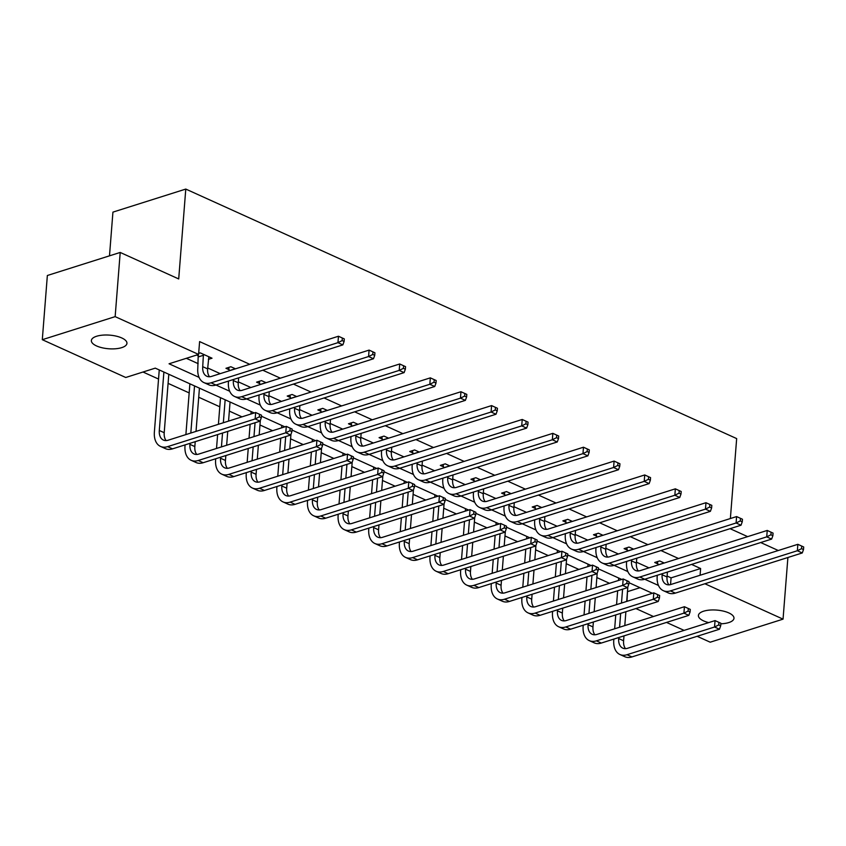 <?xml version="1.0" encoding="UTF-8"?>
<svg xmlns="http://www.w3.org/2000/svg" width="846" height="846" viewBox="0 0 846 846"><rect width="100%" height="100%" fill="white"/><g stroke="black" fill="none" stroke-linecap="round" stroke-linejoin="round"><path stroke-width="1.27" d="M121.761 337.956A17.84 6.831 4.5 0 1 126.942 343.349A17.84 6.831 4.5 0 1 115.712 348.753A17.84 6.831 4.5 0 1 96.56 345.94A17.84 6.831 4.5 0 1 91.368 340.547A17.84 6.831 4.5 0 1 102.609 335.143A17.84 6.831 4.5 0 1 121.761 337.956M708.705 622.603A17.84 6.831 4.5 0 1 703.586 620.879A17.84 6.831 4.5 0 1 698.405 615.497A17.84 6.831 4.5 0 1 709.635 610.082A17.84 6.831 4.5 0 1 728.787 612.906A17.84 6.831 4.5 0 1 733.979 618.289A17.84 6.831 4.5 0 1 720.855 623.809M109.494 255.841L112.93 212.124L185.782 189.07L736.665 438.588L730.373 518.545M787.901 557.503L783.047 619.145L710.196 642.199L697.146 636.298M684.107 630.386L666.521 622.423M653.472 616.512L635.896 608.549M627.489 591.439L626.992 601.326M143.016 372.018L158.54 379.05M168.09 383.365L189.176 392.914M198.715 397.239L219.801 406.789M229.34 411.114L241.988 416.845M259.965 424.988L272.613 430.709M290.59 438.852L303.238 444.584M321.216 452.726L333.874 458.458M351.851 466.601L364.499 472.332M382.477 480.475L395.124 486.196M413.102 494.339L425.75 500.071M443.727 508.213L456.375 513.945M474.352 522.088L487 527.819M504.977 535.952L517.625 541.683M535.603 549.826L548.25 555.558M566.228 563.7L578.875 569.432M596.853 577.575L609.511 583.296M254.244 412.964L155.273 368.137L125.737 377.485L42.3 339.69L115.151 316.637L198.588 354.432L169.052 363.78L199.074 377.379M115.151 316.637L120.206 252.446L47.355 275.5L42.3 339.69M627.764 591.566L640.02 587.695M667.092 576.052L671.079 577.86L700.615 568.523L691.573 564.419M678.524 558.508L660.948 550.545M647.899 544.644L630.312 536.671M617.273 530.77L599.687 522.807M586.648 516.895L569.062 508.932M556.023 503.021L538.437 495.058M525.398 489.157L507.812 481.184M494.762 475.283L477.186 467.32M464.137 461.408L446.561 453.445M433.512 447.534L415.936 439.571M402.886 433.67L385.3 425.707M372.261 419.796L354.675 411.833M341.636 405.921L324.05 397.958M311.011 392.047L293.425 384.084M280.386 378.183L262.799 370.22M249.76 364.309L199.603 341.594L198.588 354.432M186.342 358.313L198.154 363.664M207.704 367.978L220.224 373.657M238.329 381.853L250.85 387.521M268.954 395.727L281.475 401.395M299.579 409.601L312.1 415.27M330.204 423.465L342.725 429.144M360.83 437.34L373.35 443.008M391.455 451.214L403.976 456.882M422.08 465.089L434.601 470.757M452.716 478.952L465.226 484.631M483.341 492.827L495.862 498.495M513.966 506.701L526.487 512.369M544.591 520.576L557.112 526.244M575.217 534.439L587.737 540.118M605.842 548.314L618.363 553.982M636.467 562.188L648.988 567.856M664.247 563.024L659.647 560.94L654.719 562.495L657.902 563.944M633.622 549.16L629.022 547.066L624.094 548.631L627.277 550.069M602.997 535.285L598.386 533.202L593.469 534.757L596.652 536.195M572.372 521.411L567.761 519.328L562.844 520.882L566.027 522.331M541.747 507.537L537.136 505.453L532.219 507.008L535.402 508.457M511.121 493.673L506.511 491.579L501.593 493.144L504.776 494.582M480.486 479.798L475.886 477.715L470.958 479.27L474.151 480.708M449.861 465.924L445.26 463.841L440.332 465.395L443.526 466.844M419.235 452.05L414.635 449.966L409.707 451.531L412.901 452.97M388.61 438.186L384.01 436.092L379.082 437.657L382.265 439.095M357.985 424.311L353.385 422.228L348.457 423.783L351.64 425.231M327.36 410.437L322.749 408.354L317.832 409.908L321.015 411.357M296.735 396.573L292.124 394.479L287.206 396.044L290.39 397.483M266.109 382.699L261.499 380.615L256.581 382.17L259.764 383.608M235.484 368.824L230.873 366.741L225.956 368.296L229.139 369.744M208.38 359.36L212.029 358.207L200.248 352.867L198.673 353.364M196.674 355.034L198.514 355.87M120.206 252.446L178.707 278.947L185.782 189.07M700.615 568.523L700.086 575.248M704.908 583.761L783.047 619.145M730.077 528.676L747.653 536.639M760.702 542.54L778.278 550.503M215.984 385.025L229.71 391.243M374.725 355.352L374.926 352.782L372.97 351.894L372.769 354.463L374.725 355.352L373.488 358.757L246.588 398.91L260.335 405.118M405.35 369.226L405.562 366.656L403.595 365.768L403.394 368.338L405.35 369.226L404.113 372.621L277.213 412.785L290.961 418.992M435.986 383.09L436.187 380.531L434.22 379.643L434.019 382.202L435.986 383.09L434.738 386.495L307.838 426.648L321.586 432.856M338.485 440.512L352.211 446.73M369.11 454.387L382.836 460.605M527.862 424.713L528.063 422.143L526.096 421.255L525.895 423.825L527.862 424.713L526.624 428.108L399.714 468.272L413.461 474.479M558.487 438.577L558.688 436.018L556.721 435.13L556.52 437.689L558.487 438.577L557.25 441.982L430.339 482.135L444.087 488.343M460.996 495.999L474.712 502.217M491.621 509.874L505.348 516.092M522.246 523.748L535.973 529.966M680.988 494.064L681.199 491.505L679.232 490.606L679.031 493.176L680.988 494.064L679.75 497.469L552.85 537.622L566.598 543.83M711.623 507.938L711.824 505.369L709.857 504.48L709.657 507.05L711.623 507.938L710.376 511.344L583.476 551.497L597.223 557.704M614.122 565.361L627.848 571.579M644.747 579.235L658.474 585.453M652.382 593.3L628.938 582.672M621.757 579.425L598.312 568.798M591.132 565.551L567.687 554.934M560.507 551.677L537.062 541.059M529.882 537.813L506.426 527.185M499.256 523.938L475.801 513.321M468.631 510.064L445.176 499.447M438.006 496.19L414.551 485.572M407.37 482.326L383.925 471.698M376.745 468.451L353.3 457.834M346.12 454.577L322.675 443.96M315.495 440.703L292.05 430.085M284.869 426.839L261.414 416.211M671.079 577.86L670.55 584.586M662.83 562.389L663.01 563.425M662.196 573.715L662.111 574.751A13.938 8.841 -65.6 0 0 666.214 584.332A13.938 8.841 -65.6 0 0 670.952 584.47L797.852 544.316L803.7 546.992L801.733 546.093L801.532 548.663L803.499 549.551L803.7 546.992M667.409 572.065L667.029 576.972A13.938 8.841 -65.6 0 0 668.932 584.84M803.499 549.551L802.262 552.956L797.355 550.735L670.444 590.889A20.907 13.261 114.4 0 1 663.338 590.677A20.907 13.261 114.4 0 1 657.194 576.306L657.279 575.269M658.082 564.98L657.437 561.638M802.262 552.956L675.351 593.109A20.907 13.261 114.4 0 1 668.245 592.898L663.338 590.677M801.532 548.663L797.355 550.735L797.852 544.316L801.733 546.093M663.021 563.299L658.093 564.864M720.697 625.828L720.898 623.259L718.931 622.37L718.73 624.94L720.697 625.828L719.46 629.234L714.542 627.013L627.023 654.709A20.907 13.261 114.4 0 1 619.907 654.497A20.907 13.261 114.4 0 1 613.773 640.115L613.847 639.09M614.661 628.79L615.751 614.926M616.565 604.626L617.654 590.762M618.468 580.462L618.659 578.019M627.838 586.891L626.696 601.421M625.892 611.711L624.792 625.585M623.988 635.875L623.597 640.782A13.938 8.841 -65.6 0 0 625.511 648.649M622.582 589.197L621.482 603.071M620.678 613.361L619.579 627.235M618.775 637.524L618.69 638.561A13.938 8.841 -65.6 0 0 622.783 648.142A13.938 8.841 -65.6 0 0 627.531 648.29L715.05 620.594L720.898 623.259M719.46 629.234L631.93 656.93A20.907 13.261 114.4 0 1 624.824 656.718L619.907 654.497M718.73 624.94L714.542 627.013L715.05 620.594L718.931 622.37M632.205 548.515L632.385 549.551M631.571 559.841L631.486 560.877A13.938 8.841 -65.6 0 0 635.579 570.458A13.938 8.841 -65.6 0 0 640.327 570.595L767.227 530.442L773.075 533.117L771.108 532.229L770.907 534.788L772.874 535.687L773.075 533.117M636.784 558.191L636.393 563.098A13.938 8.841 -65.6 0 0 638.307 570.965M772.874 535.687L771.637 539.082L766.73 536.861L639.819 577.014A20.907 13.261 114.4 0 1 632.702 576.803A20.907 13.261 114.4 0 1 626.569 562.431L626.643 561.395M627.457 551.106L626.812 547.764M771.637 539.082L644.726 579.246A20.907 13.261 114.4 0 1 637.62 579.024L632.702 576.803M770.907 534.788L766.73 536.861L767.227 530.442L771.108 532.229M632.385 549.435L627.468 550.989M601.58 534.64L601.749 535.677M600.946 545.966L600.861 547.002A13.938 8.841 -65.6 0 0 604.953 556.583A13.938 8.841 -65.6 0 0 609.702 556.731L736.602 516.568L742.45 519.243L740.483 518.355L740.282 520.925L742.249 521.813L742.45 519.243M606.159 544.316L605.768 549.223A13.938 8.841 -65.6 0 0 607.682 557.091M742.249 521.813L741.011 525.218L736.094 522.987L609.194 563.15A20.907 13.261 114.4 0 1 602.077 562.939A20.907 13.261 114.4 0 1 595.944 548.557L596.018 547.531M596.832 537.231L596.187 533.9M741.011 525.218L614.101 565.371A20.907 13.261 114.4 0 1 606.994 565.16L602.077 562.939M740.282 520.925L736.094 522.987L736.602 516.568L740.483 518.355M601.76 535.56L596.842 537.115M690.072 611.965L690.273 609.395L688.306 608.507L688.105 611.066L690.072 611.965L688.824 615.359L683.917 613.139L596.398 640.834A20.907 13.261 114.4 0 1 589.281 640.623A20.907 13.261 114.4 0 1 583.148 626.252L583.222 625.215M584.036 614.926L585.125 601.051M585.94 590.762L587.029 576.887M587.843 566.598L588.033 564.145M597.213 573.017L596.07 587.547M595.267 597.847L594.167 611.711M593.363 622.011L592.972 626.918A13.938 8.841 -65.6 0 0 594.886 634.786M591.946 575.333L590.857 589.197M590.053 599.497L588.953 613.361M588.15 623.661L588.065 624.686A13.938 8.841 -65.6 0 0 592.158 634.278A13.938 8.841 -65.6 0 0 596.906 634.415L684.425 606.719L690.273 609.395M688.824 615.359L601.305 643.055A20.907 13.261 114.4 0 1 594.188 642.844L589.281 640.623M688.105 611.066L683.917 613.139L684.425 606.719L688.306 608.507M659.436 598.09L659.647 595.521L657.68 594.632L657.479 597.202L659.436 598.09L658.199 601.495L653.292 599.264L565.773 626.96A20.907 13.261 114.4 0 1 558.656 626.749A20.907 13.261 114.4 0 1 552.512 612.377L552.597 611.341M553.411 601.051L554.5 587.177M555.314 576.887L556.404 563.013M557.207 552.724L557.408 550.281M566.587 559.143L565.445 573.683M564.631 583.973L563.542 597.847M562.738 608.137L562.347 613.043A13.938 8.841 -65.6 0 0 564.261 620.911M561.321 561.458L560.232 575.333M559.418 585.622L558.328 599.497M557.525 609.786L557.44 610.823A13.938 8.841 -65.6 0 0 561.533 620.404A13.938 8.841 -65.6 0 0 566.27 620.541L653.799 592.845L659.647 595.521M658.199 601.495L570.68 629.181A20.907 13.261 114.4 0 1 563.563 628.969L558.656 626.749M657.479 597.202L653.292 599.264L653.799 592.845L657.68 594.632M570.955 520.766L571.124 521.802M570.32 532.102L570.236 533.128A13.938 8.841 -65.6 0 0 574.328 542.709A13.938 8.841 -65.6 0 0 579.066 542.857L705.976 502.704L711.824 505.369M575.534 530.453L575.143 535.359A13.938 8.841 -65.6 0 0 577.057 543.217M710.376 511.344L705.469 509.123L578.569 549.276A20.907 13.261 114.4 0 1 571.452 549.065A20.907 13.261 114.4 0 1 565.318 534.693L565.392 533.657M566.207 523.367L565.562 520.026M578.569 549.276L583.476 551.497A20.907 13.261 114.4 0 1 576.359 551.285L571.452 549.065M709.657 507.05L705.469 509.123L705.976 502.704L709.857 504.48M571.135 521.686L566.217 523.251M540.33 506.902L540.499 507.938M539.695 518.228L539.611 519.264A13.938 8.841 -65.6 0 0 543.703 528.845A13.938 8.841 -65.6 0 0 548.441 528.983L675.351 488.829L681.199 491.505M544.909 516.578L544.517 521.485A13.938 8.841 -65.6 0 0 546.431 529.353M679.75 497.469L674.844 495.248L547.944 535.402A20.907 13.261 114.4 0 1 540.827 535.19A20.907 13.261 114.4 0 1 534.683 520.819L534.767 519.782M535.581 509.493L534.936 506.151M547.944 535.402L552.85 537.622A20.907 13.261 114.4 0 1 545.733 537.411L540.827 535.19M679.031 493.176L674.844 495.248L675.351 488.829L679.232 490.606M540.509 507.822L535.592 509.377M509.694 493.028L509.874 494.064M509.07 504.353L508.985 505.39A13.938 8.841 -65.6 0 0 513.078 514.971A13.938 8.841 -65.6 0 0 517.815 515.108L644.726 474.955L650.563 477.63L648.607 476.742L648.406 479.312L650.363 480.2L650.563 477.63M514.273 502.704L513.892 507.611A13.938 8.841 -65.6 0 0 515.806 515.478M650.363 480.2L649.125 483.595L644.218 481.374L517.308 521.527A20.907 13.261 114.4 0 1 510.201 521.316A20.907 13.261 114.4 0 1 504.057 506.944L504.142 505.908M504.956 495.619L504.311 492.277M649.125 483.595L522.225 523.759A20.907 13.261 114.4 0 1 515.108 523.547L510.201 521.316M648.406 479.312L644.218 481.374L644.726 474.955L648.607 476.742M509.884 493.948L504.956 495.502M628.811 584.216L629.012 581.646L627.055 580.758L626.854 583.328L628.811 584.216L627.573 587.621L622.667 585.4L535.148 613.086A20.907 13.261 114.4 0 1 528.031 612.874A20.907 13.261 114.4 0 1 521.887 598.503L521.971 597.466M522.786 587.177L523.875 573.302M524.679 563.013L525.778 549.139M526.582 538.849L526.783 536.406M535.962 545.268L534.82 559.809M534.006 570.098L532.917 583.973M532.102 594.262L531.722 599.169A13.938 8.841 -65.6 0 0 533.636 607.037M530.696 547.584L529.607 561.458M528.792 571.748L527.703 585.622M526.899 595.912L526.815 596.948A13.938 8.841 -65.6 0 0 530.907 606.529A13.938 8.841 -65.6 0 0 535.645 606.667L623.174 578.981L629.012 581.646M627.573 587.621L540.055 615.317A20.907 13.261 114.4 0 1 532.938 615.105L528.031 612.874M626.854 583.328L622.667 585.4L623.174 578.981L627.055 580.758M598.185 570.341L598.386 567.782L596.43 566.883L596.229 569.453L598.185 570.341L596.948 573.747L592.041 571.526L504.512 599.222A20.907 13.261 114.4 0 1 497.406 599.01A20.907 13.261 114.4 0 1 491.262 584.628L491.346 583.603M492.161 573.313L493.25 559.439M494.053 549.149L495.153 535.275M495.957 524.975L496.147 522.532M505.337 531.404L504.195 545.934M503.381 556.224L502.291 570.098M501.477 580.388L501.096 585.295A13.938 8.841 -65.6 0 0 503.01 593.162M500.071 533.71L498.981 547.584M498.167 557.874L497.078 571.748M496.264 582.037L496.19 583.074A13.938 8.841 -65.6 0 0 500.282 592.655A13.938 8.841 -65.6 0 0 505.02 592.803L592.549 565.107L598.386 567.782M596.948 573.747L509.429 601.443A20.907 13.261 114.4 0 1 502.313 601.231L497.406 599.01M596.229 569.453L592.041 571.526L592.549 565.107L596.43 566.883M567.56 556.478L567.761 553.908L565.805 553.02L565.593 555.579L567.56 556.478L566.323 559.872L561.416 557.651L473.887 585.347A20.907 13.261 114.4 0 1 466.781 585.136A20.907 13.261 114.4 0 1 460.636 570.764L460.721 569.728M461.525 559.439L462.625 545.564M463.428 535.275L464.517 521.4M465.332 511.111L465.522 508.658M474.712 517.53L473.57 532.071M472.755 542.36L471.666 556.234M470.852 566.524L470.471 571.431A13.938 8.841 -65.6 0 0 472.385 579.298M469.445 519.846L468.356 533.71M467.542 544.01L466.453 557.874M465.638 568.174L465.564 569.199A13.938 8.841 -65.6 0 0 469.657 578.791A13.938 8.841 -65.6 0 0 474.395 578.928L561.924 551.232L567.761 553.908M566.323 559.872L478.794 587.568A20.907 13.261 114.4 0 1 471.687 587.357L466.781 585.136M565.593 555.579L561.416 557.651L561.924 551.232L565.805 553.02M479.069 479.153L479.248 480.19M478.434 490.479L478.36 491.515A13.938 8.841 -65.6 0 0 482.453 501.096A13.938 8.841 -65.6 0 0 487.19 501.244L614.101 461.081L619.938 463.756L617.982 462.868L617.781 465.437L619.737 466.326L619.938 463.756M483.648 488.829L483.267 493.736A13.938 8.841 -65.6 0 0 485.181 501.604M619.737 466.326L618.5 469.731L613.593 467.5L486.683 507.663A20.907 13.261 114.4 0 1 479.576 507.452A20.907 13.261 114.4 0 1 473.432 493.07L473.517 492.044M474.32 481.744L473.686 478.413M618.5 469.731L491.589 509.884A20.907 13.261 114.4 0 1 484.483 509.673L479.576 507.452M617.781 465.437L613.593 467.5L614.101 461.081L617.982 462.868M479.259 480.073L474.331 481.628M536.935 542.603L537.136 540.034L535.169 539.145L534.968 541.715L536.935 542.603L535.698 546.008L530.791 543.777L443.262 571.473A20.907 13.261 114.4 0 1 436.155 571.262A20.907 13.261 114.4 0 1 430.011 556.89L430.096 555.854M430.9 545.564L431.999 531.69M432.803 521.4L433.892 507.526M434.707 497.237L434.897 494.794M444.087 503.656L442.944 518.196M442.13 528.486L441.041 542.36M440.227 552.65L439.846 557.556A13.938 8.841 -65.6 0 0 441.76 565.424M438.82 505.971L437.731 519.846M436.917 530.135L435.827 544.01M435.013 554.299L434.939 555.336A13.938 8.841 -65.6 0 0 439.032 564.917A13.938 8.841 -65.6 0 0 443.769 565.054L531.299 537.358L537.136 540.034M535.698 546.008L448.169 573.694A20.907 13.261 114.4 0 1 441.062 573.482L436.155 571.262M534.968 541.715L530.791 543.777L531.299 537.358L535.169 539.145M448.443 465.279L448.623 466.315M447.809 476.615L447.735 477.641A13.938 8.841 -65.6 0 0 451.827 487.222A13.938 8.841 -65.6 0 0 456.565 487.37L583.476 447.217L589.313 449.882L587.357 448.993L587.145 451.563L589.112 452.451L589.313 449.882M453.022 474.966L452.642 479.872A13.938 8.841 -65.6 0 0 454.556 487.73M589.112 452.451L587.875 455.857L582.968 453.636L456.057 493.789A20.907 13.261 114.4 0 1 448.951 493.578A20.907 13.261 114.4 0 1 442.807 479.206L442.892 478.17M443.695 467.88L443.061 464.539M587.875 455.857L460.964 496.01A20.907 13.261 114.4 0 1 453.858 495.798L448.951 493.578M587.145 451.563L582.968 453.636L583.476 447.217L587.357 448.993M448.634 466.199L443.706 467.764M506.31 528.729L506.511 526.159L504.544 525.271L504.343 527.841L506.31 528.729L505.073 532.134L500.166 529.913L412.637 557.599A20.907 13.261 114.4 0 1 405.53 557.387A20.907 13.261 114.4 0 1 399.386 543.016L399.471 541.99M400.274 531.69L401.364 517.826M402.178 507.526L403.267 493.662M404.081 483.362L404.272 480.919M413.461 489.781L412.309 504.322M411.505 514.611L410.416 528.486M409.601 538.775L409.221 543.682A13.938 8.841 -65.6 0 0 411.124 551.55M408.195 492.097L407.106 505.971M406.292 516.261L405.202 530.135M404.388 540.425L404.303 541.461A13.938 8.841 -65.6 0 0 408.407 551.042A13.938 8.841 -65.6 0 0 413.144 551.18L500.663 523.494L506.511 526.159M505.073 532.134L417.543 559.83A20.907 13.261 114.4 0 1 410.437 559.618L405.53 557.387M504.343 527.841L500.166 529.913L500.663 523.494L504.544 525.271M417.818 451.415L417.998 452.451M417.184 462.741L417.099 463.777A13.938 8.841 -65.6 0 0 421.202 473.358A13.938 8.841 -65.6 0 0 425.94 473.496L552.84 433.342L558.688 436.018M422.397 461.091L422.017 465.998A13.938 8.841 -65.6 0 0 423.931 473.866M557.25 441.982L552.343 439.761L425.432 479.915A20.907 13.261 114.4 0 1 418.326 479.703A20.907 13.261 114.4 0 1 412.182 465.332L412.266 464.295M413.07 454.006L412.436 450.664M425.432 479.915L430.339 482.135A20.907 13.261 114.4 0 1 423.233 481.924L418.326 479.703M556.52 437.689L552.343 439.761L552.84 433.342L556.721 435.13M418.009 452.335L413.081 453.89M475.685 514.854L475.886 512.295L473.919 511.396L473.718 513.966L475.685 514.854L474.447 518.26L469.541 516.039L382.011 543.735A20.907 13.261 114.4 0 1 374.905 543.523A20.907 13.261 114.4 0 1 368.761 529.152L368.835 528.115M369.649 517.826L370.738 503.952M371.553 493.662L372.642 479.788M373.456 469.498L373.646 467.045M382.836 475.917L381.683 490.447M380.88 500.747L379.791 514.611M378.976 524.911L378.585 529.808A13.938 8.841 -65.6 0 0 380.499 537.675M377.57 478.223L376.47 492.097M375.666 502.387L374.577 516.261M373.763 526.561L373.678 527.587A13.938 8.841 -65.6 0 0 377.771 537.168A13.938 8.841 -65.6 0 0 382.519 537.316L470.038 509.62L475.886 512.295M474.447 518.26L386.918 545.956A20.907 13.261 114.4 0 1 379.812 545.744L374.905 543.523M473.718 513.966L469.541 516.039L470.038 509.62L473.919 511.396M387.193 437.541L387.373 438.577M386.559 448.866L386.474 449.903A13.938 8.841 -65.6 0 0 390.577 459.484A13.938 8.841 -65.6 0 0 395.315 459.621L522.215 419.468L528.063 422.143M391.772 447.217L391.381 452.124A13.938 8.841 -65.6 0 0 393.295 459.991M526.624 428.108L521.718 425.887L394.807 466.04A20.907 13.261 114.4 0 1 387.701 465.829A20.907 13.261 114.4 0 1 381.557 451.457L381.641 450.421M382.445 440.132L381.8 436.79M394.807 466.04L399.714 468.272A20.907 13.261 114.4 0 1 392.607 468.06L387.701 465.829M525.895 423.825L521.718 425.887L522.215 419.468L526.096 421.255M387.383 438.461L382.455 440.015M445.059 500.991L445.26 498.421L443.293 497.533L443.093 500.102L445.059 500.991L443.822 504.385L438.905 502.164L351.386 529.86A20.907 13.261 114.4 0 1 344.269 529.649A20.907 13.261 114.4 0 1 338.136 515.277L338.21 514.241M339.024 503.952L340.113 490.077M340.927 479.788L342.017 465.913M342.831 455.624L343.021 453.17M352.2 462.043L351.058 476.584M350.255 486.873L349.155 500.747M348.351 511.037L347.96 515.944A13.938 8.841 -65.6 0 0 349.874 523.811M346.945 464.359L345.845 478.233M345.041 488.523L343.941 502.397M343.138 512.687L343.053 513.712A13.938 8.841 -65.6 0 0 347.146 523.304A13.938 8.841 -65.6 0 0 351.894 523.441L439.412 495.745L445.26 498.421M443.822 504.385L356.293 532.081A20.907 13.261 114.4 0 1 349.187 531.87L344.269 529.649M443.093 500.102L438.905 502.164L439.412 495.745L443.293 497.533M356.568 423.666L356.748 424.703M355.933 434.992L355.849 436.028A13.938 8.841 -65.6 0 0 359.941 445.609A13.938 8.841 -65.6 0 0 364.689 445.757L491.589 405.594L497.437 408.269L495.47 407.381L495.27 409.95L497.237 410.839L497.437 408.269M361.147 433.342L360.756 438.249A13.938 8.841 -65.6 0 0 362.67 446.117M497.237 410.839L495.999 414.244L491.082 412.013L364.182 452.176A20.907 13.261 114.4 0 1 357.065 451.965A20.907 13.261 114.4 0 1 350.931 437.583L351.005 436.557M351.82 426.257L351.175 422.926M495.999 414.244L369.089 454.397A20.907 13.261 114.4 0 1 361.982 454.186L357.065 451.965M495.27 409.95L491.082 412.013L491.589 405.594L495.47 407.381M356.748 424.586L351.83 426.141M414.434 487.116L414.635 484.547L412.668 483.658L412.467 486.228L414.434 487.116L413.186 490.521L408.28 488.29L320.761 515.986A20.907 13.261 114.4 0 1 313.644 515.774A20.907 13.261 114.4 0 1 307.51 501.403L307.584 500.367M308.399 490.077L309.488 476.203M310.302 465.913L311.391 452.039M312.206 441.749L312.396 439.307M321.575 448.169L320.433 462.709M319.629 472.999L318.53 486.873M317.726 497.162L317.335 502.069A13.938 8.841 -65.6 0 0 319.249 509.937M316.309 450.484L315.22 464.359M314.416 474.648L313.316 488.523M312.512 498.812L312.428 499.849A13.938 8.841 -65.6 0 0 316.52 509.429A13.938 8.841 -65.6 0 0 321.269 509.567L408.787 481.871L414.635 484.547M413.186 490.521L325.668 518.207A20.907 13.261 114.4 0 1 318.551 517.995L313.644 515.774M412.467 486.228L408.28 488.29L408.787 481.871L412.668 483.658M325.943 409.792L326.112 410.828M325.308 421.128L325.224 422.154A13.938 8.841 -65.6 0 0 329.316 431.746A13.938 8.841 -65.6 0 0 334.064 431.883L460.964 391.73L466.812 394.395L464.845 393.506L464.644 396.076L466.611 396.964L466.812 394.395M330.522 419.479L330.13 424.385A13.938 8.841 -65.6 0 0 332.044 432.253M466.611 396.964L465.363 400.37L460.457 398.149L333.557 438.302A20.907 13.261 114.4 0 1 326.44 438.091A20.907 13.261 114.4 0 1 320.306 423.719L320.38 422.683M321.194 412.393L320.549 409.052M465.363 400.37L338.463 440.523A20.907 13.261 114.4 0 1 331.346 440.311L326.44 438.091M464.644 396.076L460.457 398.149L460.964 391.73L464.845 393.506M326.122 410.712L321.205 412.277M383.798 473.242L384.01 470.672L382.043 469.784L381.842 472.354L383.798 473.242L382.561 476.647L377.654 474.426L290.136 502.122A20.907 13.261 114.4 0 1 283.019 501.911A20.907 13.261 114.4 0 1 276.875 487.529L276.959 486.503M277.774 476.203L278.863 462.339M279.677 452.039L280.766 438.175M281.57 427.875L281.771 425.432M290.95 434.294L289.808 448.835M288.994 459.124L287.904 472.999M287.101 483.288L286.709 488.195A13.938 8.841 -65.6 0 0 288.623 496.063M285.684 436.61L284.594 450.484M283.78 460.774L282.691 474.648M281.887 484.938L281.803 485.974A13.938 8.841 -65.6 0 0 285.895 495.555A13.938 8.841 -65.6 0 0 290.633 495.693L378.162 468.007L384.01 470.672M382.561 476.647L295.043 504.343A20.907 13.261 114.4 0 1 287.926 504.131L283.019 501.911M381.842 472.354L377.654 474.426L378.162 468.007L382.043 469.784M295.317 395.928L295.487 396.964M294.683 407.254L294.598 408.29A13.938 8.841 -65.6 0 0 298.691 417.871A13.938 8.841 -65.6 0 0 303.428 418.009L430.339 377.855L436.187 380.531M299.896 405.604L299.505 410.511A13.938 8.841 -65.6 0 0 301.419 418.379M434.738 386.495L429.831 384.274L302.931 424.428A20.907 13.261 114.4 0 1 295.814 424.216A20.907 13.261 114.4 0 1 289.681 409.845L289.755 408.808M290.569 398.519L289.924 395.177M302.931 424.428L307.838 426.648A20.907 13.261 114.4 0 1 300.721 426.437L295.814 424.216M434.019 382.202L429.831 384.274L430.339 377.855L434.22 379.643M295.497 396.848L290.58 398.403M353.173 459.367L353.374 456.808L351.418 455.92L351.217 458.479L353.173 459.367L351.936 462.773L347.029 460.552L259.511 488.248A20.907 13.261 114.4 0 1 252.394 488.036A20.907 13.261 114.4 0 1 246.249 473.665L246.334 472.628M247.148 462.339L248.238 448.465M249.041 438.175L250.141 424.301M250.945 414.011L251.146 411.558M260.325 420.43L259.183 434.96M258.368 445.26L257.279 459.124M256.465 469.424L256.084 474.32A13.938 8.841 -65.6 0 0 257.998 482.188M255.058 422.746L253.969 436.61M253.155 446.91L252.066 460.774M251.262 471.074L251.177 472.1A13.938 8.841 -65.6 0 0 255.27 481.681A13.938 8.841 -65.6 0 0 260.008 481.829L347.537 454.133L353.374 456.808M351.936 462.773L264.417 490.469A20.907 13.261 114.4 0 1 257.3 490.257L252.394 488.036M351.217 458.479L347.029 460.552L347.537 454.133L351.418 455.92M264.692 382.054L264.861 383.09M264.058 393.379L263.973 394.416A13.938 8.841 -65.6 0 0 268.066 403.997A13.938 8.841 -65.6 0 0 272.803 404.134L399.714 363.981L405.562 366.656M269.271 391.73L268.88 396.637A13.938 8.841 -65.6 0 0 270.794 404.504M404.113 372.621L399.206 370.4L272.306 410.553A20.907 13.261 114.4 0 1 265.189 410.342A20.907 13.261 114.4 0 1 259.045 395.97L259.13 394.934M259.944 384.644L259.299 381.303M272.306 410.553L277.213 412.785A20.907 13.261 114.4 0 1 270.096 412.573L265.189 410.342M403.394 368.338L399.206 370.4L399.714 363.981L403.595 365.768M264.872 382.974L259.955 384.528M322.548 445.504L322.749 442.934L320.793 442.046L320.592 444.615L322.548 445.504L321.311 448.898L316.404 446.677L228.875 474.373A20.907 13.261 114.4 0 1 221.768 474.162A20.907 13.261 114.4 0 1 215.624 459.79L215.709 458.754M216.523 448.465L217.612 434.59M218.416 424.301L220.51 397.683M230.059 402.009L228.557 421.097M227.743 431.386L226.654 445.26M225.84 455.55L225.459 460.457A13.938 8.841 -65.6 0 0 227.373 468.324M225.152 399.788L223.344 422.746M222.53 433.036L221.441 446.91M220.626 457.2L220.552 458.236A13.938 8.841 -65.6 0 0 224.645 467.817A13.938 8.841 -65.6 0 0 229.382 467.954L316.912 440.258L322.749 442.934M321.311 448.898L233.792 476.594A20.907 13.261 114.4 0 1 226.675 476.383L221.768 474.162M320.592 444.615L316.404 446.677L316.912 440.258L320.793 442.046M234.056 368.179L234.236 369.216M233.422 379.505L233.348 380.541A13.938 8.841 -65.6 0 0 237.44 390.122A13.938 8.841 -65.6 0 0 242.178 390.27L369.089 350.107L374.926 352.782M238.635 377.855L238.255 382.762A13.938 8.841 -65.6 0 0 240.169 390.63M373.488 358.757L368.581 356.536L241.67 396.689A20.907 13.261 114.4 0 1 234.564 396.478A20.907 13.261 114.4 0 1 228.42 382.096L228.505 381.07M229.319 370.781L228.674 367.439M241.67 396.689L246.588 398.91A20.907 13.261 114.4 0 1 239.471 398.699L234.564 396.478M372.769 354.463L368.581 356.536L369.089 350.107L372.97 351.894M234.247 369.099L229.319 370.654M291.923 431.629L292.124 429.059L290.167 428.171L289.956 430.741L291.923 431.629L290.686 435.034L285.779 432.803L198.25 460.499A20.907 13.261 114.4 0 1 191.143 460.287A20.907 13.261 114.4 0 1 184.999 445.916L185.084 444.88M185.887 434.59L189.885 383.82M199.434 388.134L196.029 431.386M195.215 441.675L194.834 446.582A13.938 8.841 -65.6 0 0 196.748 454.45M194.527 385.913L190.815 433.036M190.001 443.325L189.927 444.362A13.938 8.841 -65.6 0 0 194.02 453.942A13.938 8.841 -65.6 0 0 198.757 454.08L286.286 426.384L292.124 429.059M290.686 435.034L203.156 462.73A20.907 13.261 114.4 0 1 196.05 462.519L191.143 460.287M289.956 430.741L285.779 432.803L286.286 426.384L290.167 428.171M203.431 354.315L202.723 366.667A13.938 8.841 -65.6 0 0 206.815 376.259A13.938 8.841 -65.6 0 0 211.553 376.396L338.463 336.243L344.301 338.908L342.344 338.019L342.144 340.589L344.1 341.477L344.301 338.908M208.846 356.758L207.63 368.898A13.938 8.841 -65.6 0 0 209.544 376.766M344.1 341.477L342.863 344.882L337.956 342.662L211.045 382.815A20.907 13.261 114.4 0 1 203.939 382.604A20.907 13.261 114.4 0 1 197.795 368.232L198.239 354.537M342.863 344.882L215.952 385.036A20.907 13.261 114.4 0 1 208.846 384.824L203.939 382.604M342.144 340.589L337.956 342.662L338.463 336.243L342.344 338.019M203.622 355.225L198.694 356.79M261.298 417.755L261.499 415.185L259.532 414.297L259.331 416.867L261.298 417.755L260.06 421.16L255.154 418.939L167.624 446.635A20.907 13.261 114.4 0 1 160.518 446.424A20.907 13.261 114.4 0 1 154.374 432.042L159.26 369.945M168.809 374.27L164.209 432.708A13.938 8.841 -65.6 0 0 166.123 440.576M163.891 372.039L159.302 430.487A13.938 8.841 -65.6 0 0 163.394 440.068A13.938 8.841 -65.6 0 0 168.132 440.216L255.661 412.52L261.499 415.185M260.06 421.16L172.531 448.856A20.907 13.261 114.4 0 1 165.425 448.644L160.518 446.424M259.331 416.867L255.154 418.939L255.661 412.52L259.532 414.297M667.029 576.972L662.111 574.751M675.351 593.109L670.444 590.889M623.597 640.782L618.69 638.561M631.93 656.93L627.023 654.709M636.393 563.098L631.486 560.877M644.726 579.246L639.819 577.014M605.768 549.223L600.861 547.002M614.101 565.371L609.194 563.15M592.972 626.918L588.065 624.686M601.305 643.055L596.398 640.834M562.347 613.043L557.44 610.823M570.68 629.181L565.773 626.96M575.143 535.359L570.236 533.128M544.517 521.485L539.611 519.264M513.892 507.611L508.985 505.39M522.225 523.759L517.308 521.527M531.722 599.169L526.815 596.948M540.055 615.317L535.148 613.086M501.096 585.295L496.19 583.074M509.429 601.443L504.512 599.222M470.471 571.431L465.564 569.199M478.794 587.568L473.887 585.347M483.267 493.736L478.36 491.515M491.589 509.884L486.683 507.663M439.846 557.556L434.939 555.336M448.169 573.694L443.262 571.473M452.642 479.872L447.735 477.641M460.964 496.01L456.057 493.789M409.221 543.682L404.303 541.461M417.543 559.83L412.637 557.599M422.017 465.998L417.099 463.777M378.585 529.808L373.678 527.587M386.918 545.956L382.011 543.735M391.381 452.124L386.474 449.903M347.96 515.944L343.053 513.712M356.293 532.081L351.386 529.86M360.756 438.249L355.849 436.028M369.089 454.397L364.182 452.176M317.335 502.069L312.428 499.849M325.668 518.207L320.761 515.986M330.13 424.385L325.224 422.154M338.463 440.523L333.557 438.302M286.709 488.195L281.803 485.974M295.043 504.343L290.136 502.122M299.505 410.511L294.598 408.29M256.084 474.32L251.177 472.1M264.417 490.469L259.511 488.248M268.88 396.637L263.973 394.416M225.459 460.457L220.552 458.236M233.792 476.594L228.875 474.373M238.255 382.762L233.348 380.541M194.834 446.582L189.927 444.362M203.156 462.73L198.25 460.499M207.63 368.898L202.723 366.667M215.952 385.036L211.045 382.815M164.209 432.708L159.302 430.487M172.531 448.856L167.624 446.635"/></g></svg>
